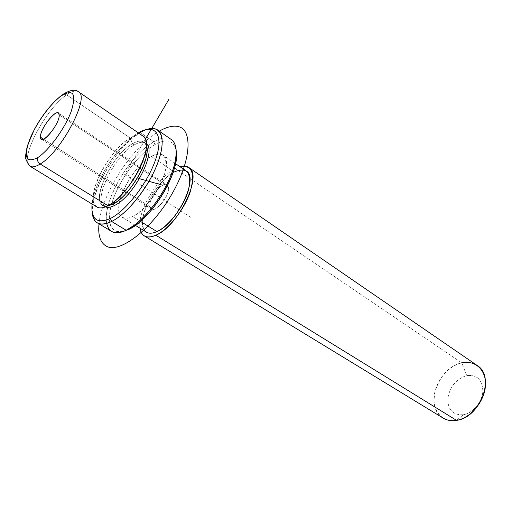 <?xml version="1.0" encoding="UTF-8"?>
<svg xmlns="http://www.w3.org/2000/svg" width="511" height="511" viewBox="0 0 511 511"><rect width="100%" height="100%" fill="white"/><g stroke="black" fill="none" stroke-linecap="round" stroke-linejoin="round"><path stroke-width="0.38" stroke-dasharray="2.56 1.92" d="M168.279 186.873C171.115 196.026 151.607 217.162 150.042 206.77C147.545 197.629 166.273 177.055 168.279 186.873L167.071 184.937C162.217 180.741 147.877 199.188 150.042 206.77L43.518 139.113L150.042 206.77L151.326 208.91C156.149 213.138 170.738 194.225 168.279 186.873L59.167 114.854L168.279 186.873M142.85 135.958C139.784 134.144 135.562 134.815 130.177 137.976L132.521 143.732C139.663 139.72 144.287 140.333 146.408 145.578L144.089 142.205C141.349 140.353 137.497 140.864 132.521 143.732L130.177 137.976C117.421 145.526 101.836 166.612 95.87 184.222C89.732 201.922 94.854 212.602 107.949 205.722M106.984 206.201C87.381 208.999 109.833 155.74 132.521 143.732L134.246 144.9C139.222 142.039 143.086 141.541 145.839 143.393L146.389 143.853C143.661 141.477 139.618 141.828 134.246 144.9L132.521 143.732C112.867 154.233 90.83 198.939 102.666 205.301L106.984 206.201M105.394 206.891L104.468 206.406C92.587 200.018 114.579 155.357 134.246 144.9C113.857 155.702 91.641 202.503 105.394 206.891M146.312 232.077C133.512 225.121 154.245 181.411 174.328 171.952L151.256 156.379C131.404 166.407 109.948 210.666 122.231 217.303C124.748 218.893 128.204 218.631 132.605 216.511L140.448 221.372L132.605 216.511C152.546 207.9 175.299 161.374 163.047 155.14C160.199 153.217 156.27 153.632 151.256 156.379L174.328 171.952C179.393 169.352 183.411 169.052 186.374 171.057M139.976 228.193C137.037 211.765 157.573 177.285 175.305 168.585L179.955 166.675L175.305 168.585C157.573 177.285 137.037 211.765 139.976 228.193M174.328 171.952C162.67 178.013 148.969 196.243 144.287 211.79C139.439 227.408 144.958 237.13 156.928 231.572M442.948 417.972C423.945 407.235 438.195 366.943 461.791 362.906L175.305 168.585L461.791 362.906C467.699 361.654 472.879 362.548 477.338 365.595M456.553 420.368L463.324 414.747C452.867 415.264 447.7 409.771 447.815 398.261C449.98 386.495 456.291 378.938 466.754 375.585L461.791 362.906C448.319 365.831 435.691 381.085 434.171 396.082C432.453 411.112 442.603 422.801 456.553 420.368L463.324 414.747C472.796 413.195 482.109 402.157 482.844 391.528C482.55 379.865 477.191 374.55 466.754 375.585C477.191 374.55 482.55 379.865 482.844 391.528C482.109 402.157 472.796 413.195 463.324 414.747C452.867 415.264 447.7 409.771 447.815 398.261C449.98 386.495 456.291 378.938 466.754 375.585L461.791 362.906M96.726 206.891C83.58 199.807 108.268 149.895 130.177 137.976L66.622 94.867C72.013 91.111 76.018 90.115 78.63 91.878C76.018 90.115 72.013 91.111 66.622 94.867L130.177 137.976C135.766 134.7 140.091 134.099 143.157 136.169M66.622 94.867C45.581 108.664 18.607 160.199 29.881 166.132C18.607 160.199 45.581 108.664 66.622 94.867L63.37 94.088L66.622 94.867M110.414 218.465C93.794 226.878 87.502 212.966 95.18 190.814C102.647 168.745 121.982 142.588 138.098 133.026L140.34 132.515L147.111 129.36L136.846 133.793C118.092 145.354 95.806 179.297 92.414 201.475L92.05 204.042M92.402 213.47L92.868 203.634C96.387 180.543 119.497 145.341 139.043 133.314L140.34 132.515C111.43 148.26 79.556 213.144 97.128 222.751M176.225 150.841C173.861 140.282 166.765 138.194 154.916 144.568L147.066 150.042L154.916 144.568C166.765 138.194 173.861 140.282 176.225 150.841M111.807 203.352C117.128 185.289 131.416 163.322 145.769 151.128C131.148 163.686 116.808 185.927 111.545 204.247C106.237 222.56 111.047 234.766 123.949 231.259C110.708 233.316 106.531 224.457 111.424 204.687M151.256 156.379C163.967 150.707 168.406 156.59 164.568 174.04C159.796 190.45 144.364 210.877 132.605 216.511C120.762 222.394 115.665 212.806 120.832 197.054C125.84 181.373 139.707 162.766 151.256 156.379M111.455 231.323C105.943 227.223 104.838 218.67 108.134 205.665M108.153 205.614C113.314 185.499 130.062 159.764 146.344 146.881C124.013 164.197 102.513 205.16 106.722 223.428M171.166 139.433C166.88 136.839 161.086 137.619 153.773 141.751L146.695 146.606L153.773 141.751L140.34 132.515L153.773 141.751C161.361 137.465 167.301 136.788 171.594 139.727M153.773 141.751L154.916 144.568L153.773 141.751M139.465 178.684L124.646 174.545L145.437 139.203M124.646 174.545L191.817 218.037M99 223.875C101.612 193.797 132.905 145.712 159.311 131.135M145.839 143.393L144.089 142.205M104.468 206.406L102.666 205.301M175.516 163.648L163.047 155.14M135.396 225.383L122.231 217.303M58.382 113.103L167.071 184.937M41.289 139.139L151.326 208.91M61.716 95.25L63.37 94.088M92.868 203.634L92.414 201.475M139.043 133.314L136.846 133.793"/><path stroke-width="0.77" d="M63.37 94.088C70.301 89.898 75.392 89.163 78.63 91.878C90.121 97.077 61.205 152.035 40.203 164.012C37.82 162.255 36.952 160.147 37.59 157.688C48.692 150.707 64.916 128.497 71.144 111.609C76.65 93.832 73.424 88.55 61.454 95.761L63.37 94.088L61.454 95.761C50.461 103.516 35.955 123.585 29.606 139.727C23.41 157.452 26.074 163.437 37.59 157.688C26.074 163.437 23.41 157.452 29.606 139.727C35.955 123.585 50.461 103.516 61.454 95.761C73.424 88.55 76.65 93.832 71.144 111.609C64.916 128.497 48.692 150.707 37.59 157.688C36.952 160.147 37.82 162.255 40.203 164.012C35.585 166.873 32.148 167.582 29.881 166.132C32.148 167.582 35.585 166.873 40.203 164.012L107.949 205.722L40.203 164.012C61.205 152.035 90.121 97.077 78.63 91.878L143.157 136.169C156.321 142.697 129.947 195.592 107.949 205.722L112.829 204.266C129.788 196.416 151.869 157.586 146.408 145.578C147.347 148.407 147.277 152.24 146.21 157.062C143.137 171.779 129.028 193.279 116.891 201.73L112.829 204.266L107.949 205.722L112.484 202.873C126.07 193.394 141.988 169.147 145.45 152.668C147.289 143.987 146.427 138.417 142.85 135.958M112.829 204.266L106.984 206.201L112.829 204.266L114.649 205.396L112.829 204.266M146.389 143.853C157.03 151.122 133.856 196.614 114.649 205.396C110.849 207.338 107.764 207.836 105.394 206.891C107.764 207.836 110.849 207.338 114.649 205.396C133.856 196.614 157.03 151.122 146.389 143.853M175.516 163.648L186.374 171.057C199.098 177.662 177.125 223.511 156.928 231.572L140.448 221.372L156.928 231.572C152.476 233.572 148.944 233.738 146.312 232.077L135.396 225.383M188.872 167.557L477.338 365.595C495.593 376.435 480.353 417.653 456.553 420.368L155.861 235.226C178.441 226.322 203.091 174.928 188.872 167.557C186.572 165.934 183.596 165.641 179.955 166.675C192.002 164.599 195.4 173.069 190.156 192.085C184.222 209.746 168.285 229.695 155.861 235.226C146.753 238.931 141.458 236.587 139.976 228.193C140.493 231.758 141.86 234.287 144.096 235.769C147.008 237.602 150.93 237.423 155.861 235.226L456.553 420.368C451.392 421.192 446.857 420.393 442.948 417.972L144.096 235.769M156.928 231.572C168.822 226.258 184.043 206.284 188.47 190.009C191.912 172.673 187.198 166.65 174.328 171.952M456.553 420.368C470.478 418.164 484.371 401.729 485.424 386.009C486.683 370.258 475.275 359.757 461.791 362.906M40.471 137.178C39.66 129.928 54.728 109.622 58.382 113.103L59.167 114.854C60.298 121.822 44.891 142.703 41.289 139.139L40.471 137.178L43.518 139.113L40.471 137.178C40.356 147.334 60.375 123.566 59.167 114.854C58.778 105.394 39.59 128.433 40.471 137.178M107.949 205.722C103.133 208.188 99.389 208.577 96.726 206.891L29.881 166.132C26.534 161.508 25.09 158.065 25.55 155.804L27.204 146.261L34.307 129.5C42.381 114.796 51.522 103.375 61.716 95.25M138.353 132.873C154.45 123.202 163.744 133.531 156.404 157.164C149.314 180.683 126.875 210.436 110.414 218.465C126.875 210.436 149.314 180.683 156.404 157.164C163.744 133.531 154.45 123.202 138.353 132.873M157.912 130.164L171.594 139.727C178.856 144.983 177.381 163.175 167.167 183.736C157.005 204.291 139.567 223.933 126.198 230.276L111.647 221.467L126.198 230.276C119.951 233.201 115.039 233.553 111.455 231.323L97.128 222.751C100.603 224.923 105.445 224.495 111.647 221.467C124.914 214.901 142.435 194.959 152.802 174.232C163.213 153.485 164.976 135.281 157.912 130.164C155.191 128.204 151.588 127.935 147.111 129.36C161.144 124.633 166.746 138.89 157.848 162.722C149.123 186.477 127.552 213.726 111.647 221.467L110.414 218.465L111.647 221.467C100.252 226.59 93.839 223.927 92.402 213.47M92.05 204.042C90.862 219.366 96.981 224.176 110.414 218.465M106.722 223.428C108.837 232.735 115.326 235.015 126.198 230.276L128.574 229.496C151.052 220.03 180.792 170.712 176.225 150.841C176.857 155.012 176.423 160.135 174.934 166.203C170.304 185.87 152.757 212.589 136.724 224.406L128.574 229.496L126.198 230.276L134.687 224.968C151.416 212.64 169.773 184.675 174.609 164.159C177.573 151.377 176.423 143.137 171.166 139.433M147.066 150.042L145.769 151.128L147.066 150.042M146.344 146.881L146.695 146.606L146.344 146.881M111.424 204.687L111.807 203.352M145.437 139.203L168.866 99.383M139.465 178.684L161.227 184.758M159.311 131.135C166.075 127.265 171.952 125.655 176.947 126.313C193.101 128.025 191.849 159.841 171.632 194.519C151.614 229.273 120.059 253.437 106.703 246.372C100.412 243.057 97.844 235.558 99 223.875M146.21 157.062L145.45 152.668M116.891 201.73L112.484 202.873M134.687 224.968L136.724 224.406M174.609 164.159L174.934 166.203"/></g></svg>
